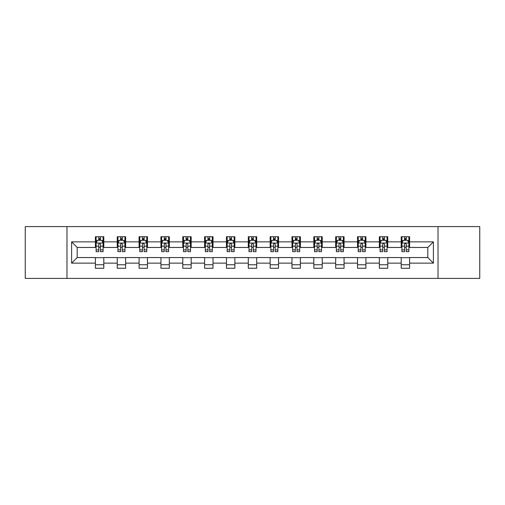 <?xml version="1.0" encoding="UTF-8"?>
<svg xmlns="http://www.w3.org/2000/svg" width="505" height="505" viewBox="0 0 505 505"><rect width="100%" height="100%" fill="white"/><g stroke="black" fill="none" stroke-linecap="round" stroke-linejoin="round"><path stroke-width="0.76" d="M438.024 278.406L479.75 278.406L479.75 226.593L438.024 226.593L438.024 278.406L66.976 278.406L66.976 226.593L25.25 226.593L25.25 278.406L66.976 278.406M438.024 226.593L66.976 226.593M409.599 241.857L409.599 236.75L401.197 236.75L401.197 241.857L387.758 241.857L387.758 236.75L379.356 236.75L379.356 241.857L365.917 241.857L365.917 236.75L357.515 236.75L357.515 241.857L344.069 241.857L344.069 236.75L335.673 236.75L335.673 241.857L322.228 241.857L322.228 236.75L313.826 236.75L313.826 241.857L300.387 241.857L300.387 236.75L291.985 236.75L291.985 241.857L278.545 241.857L278.545 236.75L270.143 236.75L270.143 241.857L256.698 241.857L256.698 236.75L248.302 236.75L248.302 241.857L234.857 241.857L234.857 236.75L226.455 236.75L226.455 241.857L213.015 241.857L213.015 236.75L204.613 236.75L204.613 241.857L191.174 241.857L191.174 236.75L182.772 236.75L182.772 241.857L169.327 241.857L169.327 236.75L160.931 236.75L160.931 241.857L147.485 241.857L147.485 236.75L139.083 236.75L139.083 241.857L125.644 241.857L125.644 236.75L117.242 236.75L117.242 241.857L103.803 241.857L103.803 236.75L95.401 236.75L95.401 241.857L71.596 241.857L71.596 263.143L77.196 257.544L95.401 257.544L95.401 268.25L103.803 268.25L103.803 257.544L117.242 257.544L117.242 268.25L125.644 268.25L125.644 257.544L139.083 257.544L139.083 268.25L147.485 268.25L147.485 257.544L160.931 257.544L160.931 268.25L169.327 268.25L169.327 257.544L182.772 257.544L182.772 268.25L191.174 268.25L191.174 257.544L204.613 257.544L204.613 268.25L213.015 268.25L213.015 257.544L226.455 257.544L226.455 268.25L234.857 268.25L234.857 257.544L248.302 257.544L248.302 268.25L256.698 268.25L256.698 257.544L270.143 257.544L270.143 268.25L278.545 268.25L278.545 257.544L291.985 257.544L291.985 268.25L300.387 268.25L300.387 257.544L313.826 257.544L313.826 268.25L322.228 268.25L322.228 257.544L335.673 257.544L335.673 268.25L344.069 268.25L344.069 257.544L357.515 257.544L357.515 268.25L365.917 268.25L365.917 257.544L379.356 257.544L379.356 268.25L387.758 268.25L387.758 257.544L401.197 257.544L401.197 268.25L409.599 268.25L409.599 257.544L427.804 257.544L427.804 247.456L409.599 247.456L409.599 241.857L433.404 241.857L433.404 263.143L409.599 263.143M401.197 263.143L387.758 263.143M379.356 263.143L365.917 263.143M357.515 263.143L344.069 263.143M335.673 263.143L322.228 263.143M313.826 263.143L300.387 263.143M291.985 263.143L278.545 263.143M270.143 263.143L256.698 263.143M248.302 263.143L234.857 263.143M226.455 263.143L213.015 263.143M204.613 263.143L191.174 263.143M182.772 263.143L169.327 263.143M160.931 263.143L147.485 263.143M139.083 263.143L125.644 263.143M117.242 263.143L103.803 263.143M95.401 263.143L71.596 263.143M401.197 241.857L401.197 247.456L387.758 247.456L387.758 241.857M379.356 241.857L379.356 247.456L365.917 247.456L365.917 241.857M357.515 241.857L357.515 247.456L344.069 247.456L344.069 241.857M335.673 241.857L335.673 247.456L322.228 247.456L322.228 241.857M313.826 241.857L313.826 247.456L300.387 247.456L300.387 241.857M291.985 241.857L291.985 247.456L278.545 247.456L278.545 241.857M270.143 241.857L270.143 247.456L256.698 247.456L256.698 241.857M248.302 241.857L248.302 247.456L234.857 247.456L234.857 241.857M226.455 241.857L226.455 247.456L213.015 247.456L213.015 241.857M204.613 241.857L204.613 247.456L191.174 247.456L191.174 241.857M182.772 241.857L182.772 247.456L169.327 247.456L169.327 241.857M160.931 241.857L160.931 247.456L147.485 247.456L147.485 241.857M139.083 241.857L139.083 247.456L125.644 247.456L125.644 241.857M117.242 241.857L117.242 247.456L103.803 247.456L103.803 241.857M95.401 241.857L95.401 247.456L77.196 247.456L71.596 241.857M77.196 247.456L77.196 257.544M433.404 263.143L427.804 257.544M427.804 247.456L433.404 241.857M95.401 240.247L96.102 240.247M98.759 240.247L100.438 240.247M103.102 240.247L103.803 240.247M95.401 247.317L96.102 247.317M98.759 247.317L100.438 247.317M103.102 247.317L103.803 247.317M95.401 257.683L103.803 257.683M95.401 264.753L103.803 264.753M117.242 257.683L125.644 257.683M117.242 264.753L125.644 264.753M117.242 240.247L117.943 240.247M120.6 240.247L122.286 240.247M124.943 240.247L125.644 240.247M117.242 247.317L117.943 247.317M120.6 247.317L122.286 247.317M124.943 247.317L125.644 247.317M139.083 257.683L147.485 257.683M139.083 264.753L147.485 264.753M139.083 240.247L139.784 240.247M142.448 240.247L144.127 240.247M146.785 240.247L147.485 240.247M139.083 247.317L139.784 247.317M142.448 247.317L144.127 247.317M146.785 247.317L147.485 247.317M160.931 257.683L169.327 257.683M160.931 264.753L169.327 264.753M160.931 240.247L161.625 240.247M164.289 240.247L165.968 240.247M168.626 240.247L169.327 240.247M160.931 247.317L161.625 247.317M164.289 247.317L165.968 247.317M168.626 247.317L169.327 247.317M182.772 257.683L191.174 257.683M182.772 264.753L191.174 264.753M182.772 240.247L183.473 240.247M186.13 240.247L187.809 240.247M190.473 240.247L191.174 240.247M182.772 247.317L183.473 247.317M186.13 247.317L187.809 247.317M190.473 247.317L191.174 247.317M204.613 257.683L213.015 257.683M204.613 264.753L213.015 264.753M204.613 240.247L205.314 240.247M207.972 240.247L209.657 240.247M212.315 240.247L213.015 240.247M204.613 247.317L205.314 247.317M207.972 247.317L209.657 247.317M212.315 247.317L213.015 247.317M226.455 257.683L234.857 257.683M226.455 264.753L234.857 264.753M226.455 240.247L227.155 240.247M229.819 240.247L231.498 240.247M234.156 240.247L234.857 240.247M226.455 247.317L227.155 247.317M229.819 247.317L231.498 247.317M234.156 247.317L234.857 247.317M248.302 257.683L256.698 257.683M248.302 264.753L256.698 264.753M248.302 240.247L248.997 240.247M251.66 240.247L253.34 240.247M256.003 240.247L256.698 240.247M248.302 247.317L248.997 247.317M251.66 247.317L253.34 247.317M256.003 247.317L256.698 247.317M270.143 257.683L278.545 257.683M270.143 264.753L278.545 264.753M270.143 240.247L270.844 240.247M273.502 240.247L275.181 240.247M277.845 240.247L278.545 240.247M270.143 247.317L270.844 247.317M273.502 247.317L275.181 247.317M277.845 247.317L278.545 247.317M291.985 257.683L300.387 257.683M291.985 264.753L300.387 264.753M291.985 240.247L292.685 240.247M295.343 240.247L297.028 240.247M299.686 240.247L300.387 240.247M291.985 247.317L292.685 247.317M295.343 247.317L297.028 247.317M299.686 247.317L300.387 247.317M313.826 257.683L322.228 257.683M313.826 264.753L322.228 264.753M313.826 240.247L314.527 240.247M317.19 240.247L318.87 240.247M321.527 240.247L322.228 240.247M313.826 247.317L314.527 247.317M317.19 247.317L318.87 247.317M321.527 247.317L322.228 247.317M335.673 257.683L344.069 257.683M335.673 264.753L344.069 264.753M335.673 240.247L336.374 240.247M339.032 240.247L340.711 240.247M343.375 240.247L344.069 240.247M335.673 247.317L336.374 247.317M339.032 247.317L340.711 247.317M343.375 247.317L344.069 247.317M357.515 257.683L365.917 257.683M357.515 264.753L365.917 264.753M357.515 240.247L358.215 240.247M360.873 240.247L362.552 240.247M365.216 240.247L365.917 240.247M357.515 247.317L358.215 247.317M360.873 247.317L362.552 247.317M365.216 247.317L365.917 247.317M379.356 257.683L387.758 257.683M379.356 264.753L387.758 264.753M379.356 240.247L380.057 240.247M382.714 240.247L384.4 240.247M387.057 240.247L387.758 240.247M379.356 247.317L380.057 247.317M382.714 247.317L384.4 247.317M387.057 247.317L387.758 247.317M401.197 257.683L409.599 257.683M401.197 264.753L409.599 264.753M401.197 240.247L401.898 240.247M404.562 240.247L406.241 240.247M408.898 240.247L409.599 240.247M401.197 247.317L401.898 247.317M404.562 247.317L406.241 247.317M408.898 247.317L409.599 247.317M100.438 238.568L98.759 238.568M103.102 249.906L100.438 249.906L100.438 251.66L103.102 251.66L103.102 243.12L101.701 240.317L97.497 240.317L96.102 243.12L96.102 251.66L98.759 251.66L98.759 249.906L96.102 249.906M96.102 243.12L96.102 236.75M103.102 243.12L103.102 236.75M98.759 240.317L98.759 236.75M100.438 236.75L100.438 240.317M100.438 249.906L100.438 244.167C99.883 243.088 99.321 243.088 98.759 244.167L98.759 249.906M122.286 238.568L120.6 238.568M124.943 249.906L122.286 249.906L122.286 251.66L124.943 251.66L124.943 243.12L123.542 240.317L119.344 240.317L117.943 243.12L117.943 251.66L120.6 251.66L120.6 249.906L117.943 249.906M117.943 243.12L117.943 236.75M124.943 243.12L124.943 236.75M120.6 240.317L120.6 236.75M122.286 236.75L122.286 240.317M122.286 249.906L122.286 244.167C121.724 243.088 121.162 243.088 120.6 244.167L120.6 249.906M144.127 238.568L142.448 238.568M146.785 249.906L144.127 249.906L144.127 251.66L146.785 251.66L146.785 243.12L145.383 240.317L141.185 240.317L139.784 243.12L139.784 251.66L142.448 251.66L142.448 249.906L139.784 249.906M139.784 243.12L139.784 236.75M146.785 243.12L146.785 236.75M142.448 240.317L142.448 236.75M144.127 236.75L144.127 240.317M144.127 249.906L144.127 244.167C143.565 243.088 143.003 243.088 142.448 244.167L142.448 249.906M165.968 238.568L164.289 238.568M168.626 249.906L165.968 249.906L165.968 251.66L168.626 251.66L168.626 243.12L167.231 240.317L163.027 240.317L161.625 243.12L161.625 251.66L164.289 251.66L164.289 249.906L161.625 249.906M161.625 243.12L161.625 236.75M168.626 243.12L168.626 236.75M164.289 240.317L164.289 236.75M165.968 236.75L165.968 240.317M165.968 249.906L165.968 244.167C165.406 243.088 164.851 243.088 164.289 244.167L164.289 249.906M187.809 238.568L186.13 238.568M190.473 249.906L187.809 249.906L187.809 251.66L190.473 251.66L190.473 243.12L189.072 240.317L184.874 240.317L183.473 243.12L183.473 251.66L186.13 251.66L186.13 249.906L183.473 249.906M183.473 243.12L183.473 236.75M190.473 243.12L190.473 236.75M186.13 240.317L186.13 236.75M187.809 236.75L187.809 240.317M187.809 249.906L187.809 244.167C187.254 243.088 186.692 243.088 186.13 244.167L186.13 249.906M209.657 238.568L207.972 238.568M212.315 249.906L209.657 249.906L209.657 251.66L212.315 251.66L212.315 243.12L210.913 240.317L206.715 240.317L205.314 243.12L205.314 251.66L207.972 251.66L207.972 249.906L205.314 249.906M205.314 243.12L205.314 236.75M212.315 243.12L212.315 236.75M207.972 240.317L207.972 236.75M209.657 236.75L209.657 240.317M209.657 249.906L209.657 244.167C209.095 243.088 208.533 243.088 207.972 244.167L207.972 249.906M231.498 238.568L229.819 238.568M234.156 249.906L231.498 249.906L231.498 251.66L234.156 251.66L234.156 243.12L232.755 240.317L228.557 240.317L227.155 243.12L227.155 251.66L229.819 251.66L229.819 249.906L227.155 249.906M227.155 243.12L227.155 236.75M234.156 243.12L234.156 236.75M229.819 240.317L229.819 236.75M231.498 236.75L231.498 240.317M231.498 249.906L231.498 244.167C230.936 243.088 230.375 243.088 229.819 244.167L229.819 249.906M253.34 238.568L251.66 238.568M256.003 249.906L253.34 249.906L253.34 251.66L256.003 251.66L256.003 243.12L254.602 240.317L250.398 240.317L248.997 243.12L248.997 251.66L251.66 251.66L251.66 249.906L248.997 249.906M248.997 243.12L248.997 236.75M256.003 243.12L256.003 236.75M251.66 240.317L251.66 236.75M253.34 236.75L253.34 240.317M253.34 249.906L253.34 244.167C252.778 243.088 252.222 243.088 251.66 244.167L251.66 249.906M275.181 238.568L273.502 238.568M277.845 249.906L275.181 249.906L275.181 251.66L277.845 251.66L277.845 243.12L276.443 240.317L272.245 240.317L270.844 243.12L270.844 251.66L273.502 251.66L273.502 249.906L270.844 249.906M270.844 243.12L270.844 236.75M277.845 243.12L277.845 236.75M273.502 240.317L273.502 236.75M275.181 236.75L275.181 240.317M275.181 249.906L275.181 244.167C274.625 243.088 274.064 243.088 273.502 244.167L273.502 249.906M297.028 238.568L295.343 238.568M299.686 249.906L297.028 249.906L297.028 251.66L299.686 251.66L299.686 243.12L298.285 240.317L294.087 240.317L292.685 243.12L292.685 251.66L295.343 251.66L295.343 249.906L292.685 249.906M292.685 243.12L292.685 236.75M299.686 243.12L299.686 236.75M295.343 240.317L295.343 236.75M297.028 236.75L297.028 240.317M297.028 249.906L297.028 244.167C296.467 243.088 295.905 243.088 295.343 244.167L295.343 249.906M318.87 238.568L317.19 238.568M321.527 249.906L318.87 249.906L318.87 251.66L321.527 251.66L321.527 243.12L320.126 240.317L315.928 240.317L314.527 243.12L314.527 251.66L317.19 251.66L317.19 249.906L314.527 249.906M314.527 243.12L314.527 236.75M321.527 243.12L321.527 236.75M317.19 240.317L317.19 236.75M318.87 236.75L318.87 240.317M318.87 249.906L318.87 244.167C318.308 243.088 317.752 243.088 317.19 244.167L317.19 249.906M340.711 238.568L339.032 238.568M343.375 249.906L340.711 249.906L340.711 251.66L343.375 251.66L343.375 243.12L341.973 240.317L337.769 240.317L336.374 243.12L336.374 251.66L339.032 251.66L339.032 249.906L336.374 249.906M336.374 243.12L336.374 236.75M343.375 243.12L343.375 236.75M339.032 240.317L339.032 236.75M340.711 236.75L340.711 240.317M340.711 249.906L340.711 244.167C340.155 243.088 339.594 243.088 339.032 244.167L339.032 249.906M362.552 238.568L360.873 238.568M365.216 249.906L362.552 249.906L362.552 251.66L365.216 251.66L365.216 243.12L363.815 240.317L359.617 240.317L358.215 243.12L358.215 251.66L360.873 251.66L360.873 249.906L358.215 249.906M358.215 243.12L358.215 236.75M365.216 243.12L365.216 236.75M360.873 240.317L360.873 236.75M362.552 236.75L362.552 240.317M362.552 249.906L362.552 244.167C361.997 243.088 361.435 243.088 360.873 244.167L360.873 249.906M384.4 238.568L382.714 238.568M387.057 249.906L384.4 249.906L384.4 251.66L387.057 251.66L387.057 243.12L385.656 240.317L381.458 240.317L380.057 243.12L380.057 251.66L382.714 251.66L382.714 249.906L380.057 249.906M380.057 243.12L380.057 236.75M387.057 243.12L387.057 236.75M382.714 240.317L382.714 236.75M384.4 236.75L384.4 240.317M384.4 249.906L384.4 244.167C383.838 243.088 383.276 243.088 382.714 244.167L382.714 249.906M406.241 238.568L404.562 238.568M408.898 249.906L406.241 249.906L406.241 251.66L408.898 251.66L408.898 243.12L407.503 240.317L403.299 240.317L401.898 243.12L401.898 251.66L404.562 251.66L404.562 249.906L401.898 249.906M401.898 243.12L401.898 236.75M408.898 243.12L408.898 236.75M404.562 240.317L404.562 236.75M406.241 236.75L406.241 240.317M406.241 249.906L406.241 244.167C405.679 243.088 405.124 243.088 404.562 244.167L404.562 249.906M103.064 243.05L96.133 243.05M96.102 240.487L97.414 240.487M101.783 240.487L103.102 240.487M98.759 246.15L96.102 246.15M103.102 246.15L100.438 246.15M100.438 239.458L98.759 239.458M124.905 243.05L117.974 243.05M117.943 240.487L119.256 240.487M123.624 240.487L124.943 240.487M120.6 246.15L117.943 246.15M124.943 246.15L122.286 246.15M122.286 239.458L120.6 239.458M146.753 243.05L139.822 243.05M139.784 240.487L141.103 240.487M145.472 240.487L146.785 240.487M142.448 246.15L139.784 246.15M146.785 246.15L144.127 246.15M144.127 239.458L142.448 239.458M168.594 243.05L161.663 243.05M161.625 240.487L162.945 240.487M167.313 240.487L168.626 240.487M164.289 246.15L161.625 246.15M168.626 246.15L165.968 246.15M165.968 239.458L164.289 239.458M190.435 243.05L183.504 243.05M183.473 240.487L184.786 240.487M189.154 240.487L190.473 240.487M186.13 246.15L183.473 246.15M190.473 246.15L187.809 246.15M187.809 239.458L186.13 239.458M212.277 243.05L205.346 243.05M205.314 240.487L206.627 240.487M211.002 240.487L212.315 240.487M207.972 246.15L205.314 246.15M212.315 246.15L209.657 246.15M209.657 239.458L207.972 239.458M234.124 243.05L227.193 243.05M227.155 240.487L228.475 240.487M232.843 240.487L234.156 240.487M229.819 246.15L227.155 246.15M234.156 246.15L231.498 246.15M231.498 239.458L229.819 239.458M255.966 243.05L249.034 243.05M248.997 240.487L250.316 240.487M254.684 240.487L256.003 240.487M251.66 246.15L248.997 246.15M256.003 246.15L253.34 246.15M253.34 239.458L251.66 239.458M277.807 243.05L270.876 243.05M270.844 240.487L272.157 240.487M276.525 240.487L277.845 240.487M273.502 246.15L270.844 246.15M277.845 246.15L275.181 246.15M275.181 239.458L273.502 239.458M299.654 243.05L292.723 243.05M292.685 240.487L293.998 240.487M298.373 240.487L299.686 240.487M295.343 246.15L292.685 246.15M299.686 246.15L297.028 246.15M297.028 239.458L295.343 239.458M321.496 243.05L314.565 243.05M314.527 240.487L315.846 240.487M320.214 240.487L321.527 240.487M317.19 246.15L314.527 246.15M321.527 246.15L318.87 246.15M318.87 239.458L317.19 239.458M343.337 243.05L336.406 243.05M336.374 240.487L337.687 240.487M342.055 240.487L343.375 240.487M339.032 246.15L336.374 246.15M343.375 246.15L340.711 246.15M340.711 239.458L339.032 239.458M365.178 243.05L358.247 243.05M358.215 240.487L359.528 240.487M363.897 240.487L365.216 240.487M360.873 246.15L358.215 246.15M365.216 246.15L362.552 246.15M362.552 239.458L360.873 239.458M387.026 243.05L380.095 243.05M380.057 240.487L381.376 240.487M385.744 240.487L387.057 240.487M382.714 246.15L380.057 246.15M387.057 246.15L384.4 246.15M384.4 239.458L382.714 239.458M408.867 243.05L401.936 243.05M401.898 240.487L403.217 240.487M407.585 240.487L408.898 240.487M404.562 246.15L401.898 246.15M408.898 246.15L406.241 246.15M406.241 239.458L404.562 239.458"/></g></svg>
